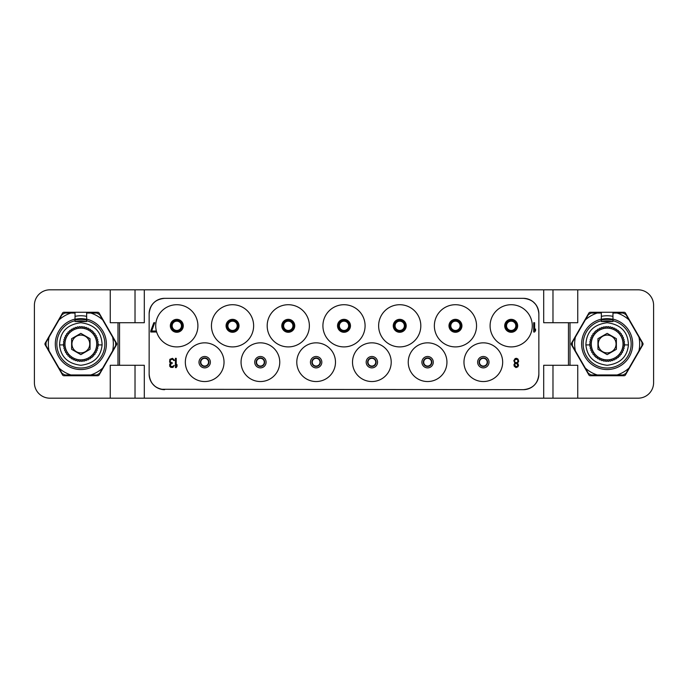 <?xml version="1.0" encoding="UTF-8"?>
<svg xmlns="http://www.w3.org/2000/svg" width="688" height="688" viewBox="0 0 688 688"><rect width="100%" height="100%" fill="white"/><g stroke="black" fill="none" stroke-linecap="round" stroke-linejoin="round"><path stroke-width="1.03" d="M200.81 362.189A3.87 3.87 0 0 0 204.68 366.059A3.87 3.87 0 0 0 208.55 362.189A3.87 3.87 0 0 0 204.68 358.319A3.87 3.87 0 0 0 200.81 362.189M200.423 362.189A4.257 4.257 0 0 0 204.68 366.446A4.257 4.257 0 0 0 208.937 362.189A4.257 4.257 0 0 0 204.68 357.932A4.257 4.257 0 0 0 200.423 362.189A4.257 4.257 0 0 1 204.68 357.932A4.257 4.257 0 0 1 208.937 362.189A4.257 4.257 0 0 1 204.68 366.446A4.257 4.257 0 0 1 200.423 362.189M224.03 362.189A19.35 19.35 0 0 1 204.68 381.539A19.35 19.35 0 0 1 185.33 362.189A19.35 19.35 0 0 1 204.68 342.839A19.35 19.35 0 0 1 224.03 362.189M149.141 374.186A15.48 15.48 0 0 0 164.621 389.666C155.213 388.746 150.061 383.594 149.141 374.203L149.141 313.814C150.061 304.406 155.213 299.254 164.604 298.334A15.48 15.48 0 0 0 149.141 313.814M164.621 298.334L523.379 298.334C532.787 299.254 537.939 304.406 538.859 313.797A15.48 15.48 0 0 0 523.379 298.334L526.81 298.721M538.859 313.814L538.859 374.186C537.939 383.594 532.787 388.746 523.396 389.666A15.48 15.48 0 0 0 538.859 374.186M523.379 389.666L161.19 389.279M490.097 325.811A21.096 21.096 0 0 1 511.184 304.715A21.096 21.096 0 0 1 532.271 325.811A21.096 21.096 0 0 1 511.184 346.907A21.096 21.096 0 0 1 490.097 325.811M434.36 325.811A21.096 21.096 0 0 1 455.456 304.715A21.096 21.096 0 0 1 476.543 325.811A21.096 21.096 0 0 1 455.456 346.907A21.096 21.096 0 0 1 434.36 325.811M378.632 325.811A21.096 21.096 0 0 1 399.728 304.715A21.096 21.096 0 0 1 420.815 325.811A21.096 21.096 0 0 1 399.728 346.907A21.096 21.096 0 0 1 378.632 325.811M322.913 325.811A21.096 21.096 0 0 1 344 304.715A21.096 21.096 0 0 1 365.087 325.811A21.096 21.096 0 0 1 344 346.907A21.096 21.096 0 0 1 322.913 325.811M267.185 325.811A21.096 21.096 0 0 1 288.272 304.715A21.096 21.096 0 0 1 309.368 325.811A21.096 21.096 0 0 1 288.272 346.907A21.096 21.096 0 0 1 267.185 325.811M211.448 325.811A21.096 21.096 0 0 1 232.544 304.715A21.096 21.096 0 0 1 253.631 325.811A21.096 21.096 0 0 1 232.544 346.907A21.096 21.096 0 0 1 211.448 325.811M155.72 325.811A21.096 21.096 0 0 1 176.816 304.715A21.096 21.096 0 0 1 197.903 325.811A21.096 21.096 0 0 1 176.816 346.907A21.096 21.096 0 0 1 155.72 325.811M463.97 362.189A19.35 19.35 0 0 1 483.32 342.839A19.35 19.35 0 0 1 502.67 362.189A19.35 19.35 0 0 1 483.32 381.539A19.35 19.35 0 0 1 463.97 362.189M408.242 362.189A19.35 19.35 0 0 1 427.592 342.839A19.35 19.35 0 0 1 446.942 362.189A19.35 19.35 0 0 1 427.592 381.539A19.35 19.35 0 0 1 408.242 362.189M352.514 362.189A19.35 19.35 0 0 1 371.864 342.839A19.35 19.35 0 0 1 391.214 362.189A19.35 19.35 0 0 1 371.864 381.539A19.35 19.35 0 0 1 352.514 362.189M296.786 362.189A19.35 19.35 0 0 1 316.136 342.839A19.35 19.35 0 0 1 335.486 362.189A19.35 19.35 0 0 1 316.136 381.539A19.35 19.35 0 0 1 296.786 362.189M241.058 362.189A19.35 19.35 0 0 1 260.408 342.839A19.35 19.35 0 0 1 279.758 362.189A19.35 19.35 0 0 1 260.408 381.539A19.35 19.35 0 0 1 241.058 362.189M149.15 374.195L149.537 377.626M150.474 380.455L150.689 380.937M152.547 383.861L154.938 386.26M157.879 388.118L158.481 388.393M568.46 322.715L543.692 322.715L543.692 289.82L144.308 289.82L144.308 322.715L119.54 322.715L119.54 365.285L144.308 365.285L144.308 398.18L543.692 398.18L543.692 365.285L568.46 365.285L568.46 322.715L577.748 322.715L577.748 289.82L638.12 289.82A15.48 15.48 0 0 1 653.6 305.3L653.6 382.7A15.48 15.48 0 0 1 638.12 398.18L577.748 398.18L577.748 365.285L568.46 365.285M642.859 343.226L625.435 313.04A1.548 1.548 0 0 0 624.093 312.266L590.227 312.266A1.548 1.548 0 0 0 588.885 313.04L571.461 343.226A1.548 1.548 0 0 0 571.461 344.774L588.885 374.96A1.548 1.548 0 0 0 590.227 375.734L624.093 375.734A1.548 1.548 0 0 0 625.435 374.96L642.859 344.774A1.548 1.548 0 0 0 642.859 343.226M577.748 289.82L543.692 289.82M144.308 289.82L110.252 289.82L110.252 322.715L119.54 322.715M119.54 365.285L110.252 365.285L110.252 398.18L49.88 398.18A15.48 15.48 0 0 1 34.4 382.7L34.4 305.3A15.48 15.48 0 0 1 49.88 289.82L110.252 289.82M97.773 312.266L63.907 312.266A1.548 1.548 0 0 0 62.565 313.04L45.141 343.226A1.548 1.548 0 0 0 45.141 344.774L62.565 374.96A1.548 1.548 0 0 0 63.907 375.734L97.773 375.734A1.548 1.548 0 0 0 99.115 374.96L116.539 344.774A1.548 1.548 0 0 0 116.539 343.226L99.115 313.04A1.548 1.548 0 0 0 97.773 312.266M110.252 398.18L135.02 398.18L135.02 365.285M144.308 398.18L135.02 398.18M543.692 398.18L577.748 398.18M601.355 316.351A28.251 28.251 0 0 1 612.965 316.351M601.355 319.327A25.344 25.344 0 0 1 612.965 319.327M135.02 289.82L135.02 322.715M552.98 398.18L552.98 365.285M75.035 316.351A28.251 28.251 0 0 1 86.645 316.351M75.035 319.327A25.344 25.344 0 0 1 86.645 319.327M552.98 289.82L552.98 322.715M527.395 389.133L531.127 387.585M538.136 378.83L538.326 378.202M538.85 313.805L538.463 310.374M537.526 307.545L537.311 307.063M535.453 304.139L533.062 301.74M530.121 299.882L529.519 299.607M160.605 298.867L156.873 300.415M149.864 309.17L149.674 309.798M505.766 325.811A5.418 5.418 0 0 1 511.184 320.393A5.418 5.418 0 0 1 516.602 325.811A5.418 5.418 0 0 1 511.184 331.229A5.418 5.418 0 0 1 505.766 325.811M506.153 325.811A5.031 5.031 0 0 1 511.184 320.78A5.031 5.031 0 0 1 516.215 325.811A5.031 5.031 0 0 1 511.184 330.842A5.031 5.031 0 0 1 506.153 325.811M506.54 325.811A4.644 4.644 0 0 1 511.184 321.167A4.644 4.644 0 0 1 515.828 325.811A4.644 4.644 0 0 1 511.184 330.455A4.644 4.644 0 0 1 506.54 325.811M450.038 325.811A5.418 5.418 0 0 1 455.456 320.393A5.418 5.418 0 0 1 460.874 325.811A5.418 5.418 0 0 1 455.456 331.229A5.418 5.418 0 0 1 450.038 325.811M450.425 325.811A5.031 5.031 0 0 1 455.456 320.78A5.031 5.031 0 0 1 460.487 325.811A5.031 5.031 0 0 1 455.456 330.842A5.031 5.031 0 0 1 450.425 325.811M450.812 325.811A4.644 4.644 0 0 1 455.456 321.167A4.644 4.644 0 0 1 460.1 325.811A4.644 4.644 0 0 1 455.456 330.455A4.644 4.644 0 0 1 450.812 325.811M394.31 325.811A5.418 5.418 0 0 1 399.728 320.393A5.418 5.418 0 0 1 405.146 325.811A5.418 5.418 0 0 1 399.728 331.229A5.418 5.418 0 0 1 394.31 325.811M394.697 325.811A5.031 5.031 0 0 1 399.728 320.78A5.031 5.031 0 0 1 404.759 325.811A5.031 5.031 0 0 1 399.728 330.842A5.031 5.031 0 0 1 394.697 325.811M395.084 325.811A4.644 4.644 0 0 1 399.728 321.167A4.644 4.644 0 0 1 404.372 325.811A4.644 4.644 0 0 1 399.728 330.455A4.644 4.644 0 0 1 395.084 325.811M338.582 325.811A5.418 5.418 0 0 1 344 320.393A5.418 5.418 0 0 1 349.418 325.811A5.418 5.418 0 0 1 344 331.229A5.418 5.418 0 0 1 338.582 325.811A5.418 5.418 0 0 0 344 331.229A5.418 5.418 0 0 0 349.418 325.811A5.418 5.418 0 0 1 344 331.229A5.418 5.418 0 0 1 338.582 325.811M338.969 325.811A5.031 5.031 0 0 1 344 320.78A5.031 5.031 0 0 1 349.031 325.811A5.031 5.031 0 0 1 344 330.842A5.031 5.031 0 0 1 338.969 325.811M339.356 325.811A4.644 4.644 0 0 1 344 321.167A4.644 4.644 0 0 1 348.644 325.811A4.644 4.644 0 0 1 344 330.455A4.644 4.644 0 0 1 339.356 325.811M282.854 325.811A5.418 5.418 0 0 1 288.272 320.393A5.418 5.418 0 0 1 293.69 325.811A5.418 5.418 0 0 1 288.272 331.229A5.418 5.418 0 0 1 282.854 325.811M283.241 325.811A5.031 5.031 0 0 1 288.272 320.78A5.031 5.031 0 0 1 293.303 325.811A5.031 5.031 0 0 1 288.272 330.842A5.031 5.031 0 0 1 283.241 325.811M283.628 325.811A4.644 4.644 0 0 1 288.272 321.167A4.644 4.644 0 0 1 292.916 325.811A4.644 4.644 0 0 1 288.272 330.455A4.644 4.644 0 0 1 283.628 325.811M227.126 325.811A5.418 5.418 0 0 1 232.544 320.393A5.418 5.418 0 0 1 237.962 325.811A5.418 5.418 0 0 1 232.544 331.229A5.418 5.418 0 0 1 227.126 325.811M227.513 325.811A5.031 5.031 0 0 1 232.544 320.78A5.031 5.031 0 0 1 237.575 325.811A5.031 5.031 0 0 1 232.544 330.842A5.031 5.031 0 0 1 227.513 325.811M227.9 325.811A4.644 4.644 0 0 1 232.544 321.167A4.644 4.644 0 0 1 237.188 325.811A4.644 4.644 0 0 1 232.544 330.455A4.644 4.644 0 0 1 227.9 325.811M171.398 325.811A5.418 5.418 0 0 1 176.816 320.393A5.418 5.418 0 0 1 182.234 325.811A5.418 5.418 0 0 1 176.816 331.229A5.418 5.418 0 0 1 171.398 325.811M171.785 325.811A5.031 5.031 0 0 1 176.816 320.78A5.031 5.031 0 0 1 181.847 325.811A5.031 5.031 0 0 1 176.816 330.842A5.031 5.031 0 0 1 171.785 325.811M172.172 325.811A4.644 4.644 0 0 1 176.816 321.167A4.644 4.644 0 0 1 181.46 325.811A4.644 4.644 0 0 1 176.816 330.455A4.644 4.644 0 0 1 172.172 325.811M479.063 362.189A4.257 4.257 0 0 1 483.32 357.932A4.257 4.257 0 0 1 487.577 362.189A4.257 4.257 0 0 1 483.32 366.446A4.257 4.257 0 0 1 479.063 362.189M479.45 362.189A3.87 3.87 0 0 1 483.32 358.319A3.87 3.87 0 0 1 487.19 362.189A3.87 3.87 0 0 1 483.32 366.059A3.87 3.87 0 0 1 479.45 362.189M423.335 362.189A4.257 4.257 0 0 1 427.592 357.932A4.257 4.257 0 0 1 431.849 362.189A4.257 4.257 0 0 1 427.592 366.446A4.257 4.257 0 0 1 423.335 362.189M423.722 362.189A3.87 3.87 0 0 1 427.592 358.319A3.87 3.87 0 0 1 431.462 362.189A3.87 3.87 0 0 1 427.592 366.059A3.87 3.87 0 0 1 423.722 362.189M367.607 362.189A4.257 4.257 0 0 1 371.864 357.932A4.257 4.257 0 0 1 376.121 362.189A4.257 4.257 0 0 1 371.864 366.446A4.257 4.257 0 0 1 367.607 362.189M367.994 362.189A3.87 3.87 0 0 1 371.864 358.319A3.87 3.87 0 0 1 375.734 362.189A3.87 3.87 0 0 1 371.864 366.059A3.87 3.87 0 0 1 367.994 362.189M311.879 362.189A4.257 4.257 0 0 1 316.136 357.932A4.257 4.257 0 0 1 320.393 362.189A4.257 4.257 0 0 1 316.136 366.446A4.257 4.257 0 0 1 311.879 362.189M312.266 362.189A3.87 3.87 0 0 1 316.136 358.319A3.87 3.87 0 0 1 320.006 362.189A3.87 3.87 0 0 1 316.136 366.059A3.87 3.87 0 0 1 312.266 362.189M256.151 362.189A4.257 4.257 0 0 1 260.408 357.932A4.257 4.257 0 0 1 264.665 362.189A4.257 4.257 0 0 1 260.408 366.446A4.257 4.257 0 0 1 256.151 362.189M256.538 362.189A3.87 3.87 0 0 1 260.408 358.319A3.87 3.87 0 0 1 264.278 362.189A3.87 3.87 0 0 1 260.408 366.059A3.87 3.87 0 0 1 256.538 362.189M533.707 322.715L533.707 332.003L534.636 332.003L535.565 330.618L535.565 329.036L534.636 330.421L534.636 322.715L533.707 322.715M150.732 331.014L150.732 332.003L156.305 332.003L156.305 331.014L151.661 331.014L154.757 322.715L153.828 322.715L150.732 331.014M176.231 366.025L176.231 358.319L175.423 358.319L175.423 367.607L176.231 367.607L177.048 366.222L177.048 364.64L176.24 366.025M518.012 359.11L516.662 358.319L515.166 358.517L513.816 360.693L514.899 363.058L513.953 364.64L514.22 366.222L515.983 367.607L517.883 366.816L518.554 365.233L517.608 363.058L518.692 361.286L518.012 359.11M516.525 359.308L517.608 359.901L518.012 361.286L517.066 362.473L515.983 362.671L514.899 362.077L514.495 360.693L515.441 359.506L516.525 359.308M515.983 366.618L514.624 364.838L515.441 363.651L516.525 363.453L517.875 365.233L517.066 366.42L515.983 366.618M169.867 359.308L169.601 362.077L170.547 363.058L169.73 364.244L169.73 366.222L170.822 367.409L172.989 367.409L174.202 365.431L172.172 366.618L170.547 366.025L170.547 364.244L172.172 363.453L172.172 362.671L170.409 362.077L170.142 360.495L171.493 359.308L172.98 359.506L173.66 360.495L174.339 360.495L174.202 359.901L172.447 358.319L169.867 359.308M629.013 319.937L625.994 314.7A34.83 34.83 0 0 0 623.113 313.04L617.076 313.04A32.508 32.508 0 0 1 629.013 319.937L638.928 337.103A32.508 32.508 0 0 1 638.928 350.897L629.013 368.063A32.508 32.508 0 0 1 617.076 374.96L597.244 374.96A32.508 32.508 0 0 1 585.307 368.063L575.392 350.897A32.508 32.508 0 0 1 575.392 337.103L585.307 319.937A32.508 32.508 0 0 1 597.244 313.04L601.355 313.04L601.355 321.554L612.965 321.554L612.965 320.72A23.994 23.994 0 0 1 626.897 357.648A23.994 23.994 0 0 1 587.423 357.648A23.994 23.994 0 0 1 601.355 320.72M601.355 319.129A25.542 25.542 0 0 0 586.081 358.422A25.542 25.542 0 0 0 628.239 358.422A25.542 25.542 0 0 0 612.965 319.129L612.965 313.04L617.076 313.04M612.965 319.129L612.965 320.72M638.928 337.103L641.947 342.34A34.83 34.83 0 0 1 641.947 345.66L638.928 350.897M629.013 368.063L625.994 373.3A34.83 34.83 0 0 1 623.113 374.96L617.076 374.96M597.244 374.96L591.207 374.96A34.83 34.83 0 0 1 588.326 373.3L585.307 368.063M575.392 350.897L572.373 345.66A34.83 34.83 0 0 1 572.373 342.34L575.392 337.103M585.307 319.937L588.326 314.7A34.83 34.83 0 0 1 591.207 313.04L597.244 313.04M612.965 320.083A24.613 24.613 0 0 0 601.355 320.083M601.682 321.554A23.1 23.1 0 0 1 612.638 321.554M612.845 360.46L613.283 359.454L614.281 359.893A17.415 17.415 0 0 0 614.866 359.618L615.167 358.568L616.216 358.869A17.415 17.415 0 0 0 616.758 358.534L616.93 357.45L618.013 357.622A17.415 17.415 0 0 0 618.503 357.21L618.538 356.117L619.63 356.152A17.415 17.415 0 0 0 620.069 355.687L619.965 354.595L621.058 354.492A17.415 17.415 0 0 0 621.436 353.976L621.195 352.91L622.262 352.669A17.415 17.415 0 0 0 622.571 352.11L622.201 351.078L623.233 350.708A17.415 17.415 0 0 0 623.466 350.115L622.967 349.134L623.947 348.644A17.415 17.415 0 0 0 624.102 348.016L623.491 347.113L624.394 346.503A17.415 17.415 0 0 0 624.472 345.866L623.749 345.041L624.575 344.318A17.415 17.415 0 0 0 624.575 343.682L623.749 342.959L624.472 342.134A17.415 17.415 0 0 0 624.394 341.497L623.491 340.887L624.102 339.984A17.415 17.415 0 0 0 623.947 339.356L622.967 338.866L623.466 337.885A17.415 17.415 0 0 0 623.233 337.292L622.201 336.922L622.571 335.89A17.415 17.415 0 0 0 622.262 335.331L621.195 335.09L621.436 334.024A17.415 17.415 0 0 0 621.058 333.508L619.965 333.405L620.069 332.313A17.415 17.415 0 0 0 619.63 331.848L618.538 331.883L618.503 330.79A17.415 17.415 0 0 0 618.013 330.378L616.93 330.55L616.758 329.466A17.415 17.415 0 0 0 616.216 329.131L615.167 329.432L614.866 328.382A17.415 17.415 0 0 0 614.281 328.107L613.283 328.546L612.845 327.54A17.415 17.415 0 0 0 612.234 327.342L611.297 327.901L610.738 326.955A17.415 17.415 0 0 0 610.11 326.834L609.241 327.505L608.57 326.645A17.415 17.415 0 0 0 607.934 326.602L607.16 327.376L606.386 326.602A17.415 17.415 0 0 0 605.75 326.645L605.079 327.505L604.21 326.834A17.415 17.415 0 0 0 603.582 326.955L603.023 327.901L602.086 327.342A17.415 17.415 0 0 0 601.475 327.54L601.037 328.546L600.039 328.107A17.415 17.415 0 0 0 599.454 328.382L599.153 329.432L598.104 329.131A17.415 17.415 0 0 0 597.562 329.466L597.39 330.55L596.307 330.378A17.415 17.415 0 0 0 595.817 330.79L595.782 331.883L594.69 331.848A17.415 17.415 0 0 0 594.251 332.313L594.355 333.405L593.262 333.508A17.415 17.415 0 0 0 592.884 334.024L593.125 335.09L592.058 335.331A17.415 17.415 0 0 0 591.749 335.89L592.119 336.922L591.087 337.292A17.415 17.415 0 0 0 590.854 337.885L591.353 338.866L590.373 339.356A17.415 17.415 0 0 0 590.218 339.984L590.829 340.887L589.926 341.497A17.415 17.415 0 0 0 589.848 342.134L590.571 342.959L589.745 343.682A17.415 17.415 0 0 0 589.745 344.318L590.571 345.041L589.848 345.866A17.415 17.415 0 0 0 589.926 346.503L590.829 347.113L590.218 348.016A17.415 17.415 0 0 0 590.373 348.644L591.353 349.134L590.854 350.115A17.415 17.415 0 0 0 591.087 350.708L592.119 351.078L591.749 352.11A17.415 17.415 0 0 0 592.058 352.669L593.125 352.91L592.884 353.976A17.415 17.415 0 0 0 593.262 354.492L594.355 354.595L594.251 355.687A17.415 17.415 0 0 0 594.69 356.152L595.782 356.117L595.817 357.21A17.415 17.415 0 0 0 596.307 357.622L597.39 357.45L597.562 358.534A17.415 17.415 0 0 0 598.104 358.869L599.153 358.568L599.454 359.618A17.415 17.415 0 0 0 600.039 359.893L601.037 359.454L601.475 360.46A17.415 17.415 0 0 0 602.086 360.658L603.023 360.099L603.582 361.045A17.415 17.415 0 0 0 604.21 361.166L605.079 360.495L605.75 361.355A17.415 17.415 0 0 0 606.386 361.398L607.16 360.624L607.934 361.398A17.415 17.415 0 0 0 608.57 361.355L609.241 360.495L610.11 361.166A17.415 17.415 0 0 0 610.738 361.045L611.297 360.099L612.234 360.658A17.415 17.415 0 0 0 612.845 360.46M607.16 354.638L616.371 349.315L616.371 338.685L607.16 333.362L597.949 338.685L597.949 349.315L607.16 354.638M607.16 352.901A8.901 8.901 0 0 1 598.259 344A8.901 8.901 0 0 1 607.16 335.099A8.901 8.901 0 0 1 616.061 344A8.901 8.901 0 0 1 607.16 352.901M590.424 344.92L585.892 344.92C587.088 356.874 594.174 363.66 607.16 365.285C620.146 363.66 627.232 356.874 628.428 344.92L623.896 344.92M585.892 344.92C586.322 331.934 593.409 324.53 607.16 322.715C620.911 324.53 627.998 331.934 628.428 344.92M102.693 319.937L99.674 314.7A34.83 34.83 0 0 0 96.793 313.04L90.756 313.04A32.508 32.508 0 0 1 102.693 319.937L112.608 337.103A32.508 32.508 0 0 1 112.608 350.897L102.693 368.063A32.508 32.508 0 0 1 90.756 374.96L70.924 374.96A32.508 32.508 0 0 1 58.987 368.063L49.072 350.897A32.508 32.508 0 0 1 49.072 337.103L58.987 319.937A32.508 32.508 0 0 1 70.924 313.04L75.035 313.04L75.035 321.554L86.645 321.554L86.645 320.72A23.994 23.994 0 0 1 100.577 357.648A23.994 23.994 0 0 1 61.103 357.648A23.994 23.994 0 0 1 75.035 320.72M75.035 319.129A25.542 25.542 0 0 0 59.761 358.422A25.542 25.542 0 0 0 101.919 358.422A25.542 25.542 0 0 0 86.645 319.129L86.645 313.04L90.756 313.04M86.645 319.129L86.645 320.72M112.608 337.103L115.627 342.34A34.83 34.83 0 0 1 115.627 345.66L112.608 350.897M102.693 368.063L99.674 373.3A34.83 34.83 0 0 1 96.793 374.96L90.756 374.96M70.924 374.96L64.887 374.96A34.83 34.83 0 0 1 62.006 373.3L58.987 368.063M49.072 350.897L46.053 345.66A34.83 34.83 0 0 1 46.053 342.34L49.072 337.103M58.987 319.937L62.006 314.7A34.83 34.83 0 0 1 64.887 313.04L70.924 313.04M86.645 320.083A24.613 24.613 0 0 0 75.035 320.083M75.362 321.554A23.1 23.1 0 0 1 86.318 321.554M86.525 360.46L86.963 359.454L87.961 359.893A17.415 17.415 0 0 0 88.546 359.618L88.847 358.568L89.896 358.869A17.415 17.415 0 0 0 90.438 358.534L90.61 357.45L91.693 357.622A17.415 17.415 0 0 0 92.183 357.21L92.218 356.117L93.31 356.152A17.415 17.415 0 0 0 93.749 355.687L93.645 354.595L94.738 354.492A17.415 17.415 0 0 0 95.116 353.976L94.875 352.91L95.942 352.669A17.415 17.415 0 0 0 96.251 352.11L95.881 351.078L96.913 350.708A17.415 17.415 0 0 0 97.146 350.115L96.647 349.134L97.627 348.644A17.415 17.415 0 0 0 97.782 348.016L97.171 347.113L98.074 346.503A17.415 17.415 0 0 0 98.152 345.866L97.429 345.041L98.255 344.318A17.415 17.415 0 0 0 98.255 343.682L97.429 342.959L98.152 342.134A17.415 17.415 0 0 0 98.074 341.497L97.171 340.887L97.782 339.984A17.415 17.415 0 0 0 97.627 339.356L96.647 338.866L97.146 337.885A17.415 17.415 0 0 0 96.913 337.292L95.881 336.922L96.251 335.89A17.415 17.415 0 0 0 95.942 335.331L94.875 335.09L95.116 334.024A17.415 17.415 0 0 0 94.738 333.508L93.645 333.405L93.749 332.313A17.415 17.415 0 0 0 93.31 331.848L92.218 331.883L92.183 330.79A17.415 17.415 0 0 0 91.693 330.378L90.61 330.55L90.438 329.466A17.415 17.415 0 0 0 89.896 329.131L88.847 329.432L88.546 328.382A17.415 17.415 0 0 0 87.961 328.107L86.963 328.546L86.525 327.54A17.415 17.415 0 0 0 85.914 327.342L84.977 327.901L84.418 326.955A17.415 17.415 0 0 0 83.79 326.834L82.921 327.505L82.25 326.645A17.415 17.415 0 0 0 81.614 326.602L80.84 327.376L80.066 326.602A17.415 17.415 0 0 0 79.43 326.645L78.759 327.505L77.89 326.834A17.415 17.415 0 0 0 77.262 326.955L76.703 327.901L75.766 327.342A17.415 17.415 0 0 0 75.155 327.54L74.717 328.546L73.719 328.107A17.415 17.415 0 0 0 73.134 328.382L72.833 329.432L71.784 329.131A17.415 17.415 0 0 0 71.242 329.466L71.07 330.55L69.987 330.378A17.415 17.415 0 0 0 69.497 330.79L69.462 331.883L68.37 331.848A17.415 17.415 0 0 0 67.931 332.313L68.035 333.405L66.942 333.508A17.415 17.415 0 0 0 66.564 334.024L66.805 335.09L65.738 335.331A17.415 17.415 0 0 0 65.429 335.89L65.799 336.922L64.767 337.292A17.415 17.415 0 0 0 64.534 337.885L65.033 338.866L64.053 339.356A17.415 17.415 0 0 0 63.898 339.984L64.509 340.887L63.606 341.497A17.415 17.415 0 0 0 63.528 342.134L64.251 342.959L63.425 343.682A17.415 17.415 0 0 0 63.425 344.318L64.251 345.041L63.528 345.866A17.415 17.415 0 0 0 63.606 346.503L64.509 347.113L63.898 348.016A17.415 17.415 0 0 0 64.053 348.644L65.033 349.134L64.534 350.115A17.415 17.415 0 0 0 64.767 350.708L65.799 351.078L65.429 352.11A17.415 17.415 0 0 0 65.738 352.669L66.805 352.91L66.564 353.976A17.415 17.415 0 0 0 66.942 354.492L68.035 354.595L67.931 355.687A17.415 17.415 0 0 0 68.37 356.152L69.462 356.117L69.497 357.21A17.415 17.415 0 0 0 69.987 357.622L71.07 357.45L71.242 358.534A17.415 17.415 0 0 0 71.784 358.869L72.833 358.568L73.134 359.618A17.415 17.415 0 0 0 73.719 359.893L74.717 359.454L75.155 360.46A17.415 17.415 0 0 0 75.766 360.658L76.703 360.099L77.262 361.045A17.415 17.415 0 0 0 77.89 361.166L78.759 360.495L79.43 361.355A17.415 17.415 0 0 0 80.066 361.398L80.84 360.624L81.614 361.398A17.415 17.415 0 0 0 82.25 361.355L82.921 360.495L83.79 361.166A17.415 17.415 0 0 0 84.418 361.045L84.977 360.099L85.914 360.658A17.415 17.415 0 0 0 86.525 360.46M80.84 354.638L90.051 349.315L90.051 338.685L80.84 333.362L71.629 338.685L71.629 349.315L80.84 354.638M80.84 352.901A8.901 8.901 0 0 1 71.939 344A8.901 8.901 0 0 1 80.84 335.099A8.901 8.901 0 0 1 89.741 344A8.901 8.901 0 0 1 80.84 352.901M64.104 344.92L59.572 344.92C60.768 356.874 67.854 363.66 80.84 365.285C93.826 363.66 100.912 356.874 102.108 344.92L97.576 344.92M59.572 344.92C60.002 331.934 67.089 324.53 80.84 322.715C94.591 324.53 101.678 331.934 102.108 344.92M198.987 362.189A5.693 5.693 0 0 0 204.68 367.882A5.693 5.693 0 0 0 210.373 362.189A5.693 5.693 0 0 0 204.68 356.496A5.693 5.693 0 0 0 198.987 362.189M570.008 365.285L570.008 322.715M117.992 365.285L117.992 322.715M504.708 325.811A6.476 6.476 0 0 0 511.184 332.287A6.476 6.476 0 0 0 517.66 325.811A6.476 6.476 0 0 0 511.184 319.335A6.476 6.476 0 0 0 504.708 325.811M448.98 325.811A6.476 6.476 0 0 0 455.456 332.287A6.476 6.476 0 0 0 461.932 325.811A6.476 6.476 0 0 0 455.456 319.335A6.476 6.476 0 0 0 448.98 325.811M393.252 325.811A6.476 6.476 0 0 0 399.728 332.287A6.476 6.476 0 0 0 406.204 325.811A6.476 6.476 0 0 0 399.728 319.335A6.476 6.476 0 0 0 393.252 325.811M337.524 325.811A6.476 6.476 0 0 0 344 332.287A6.476 6.476 0 0 0 350.476 325.811A6.476 6.476 0 0 0 344 319.335A6.476 6.476 0 0 0 337.524 325.811M281.796 325.811A6.476 6.476 0 0 0 288.272 332.287A6.476 6.476 0 0 0 294.748 325.811A6.476 6.476 0 0 0 288.272 319.335A6.476 6.476 0 0 0 281.796 325.811M226.068 325.811A6.476 6.476 0 0 0 232.544 332.287A6.476 6.476 0 0 0 239.02 325.811A6.476 6.476 0 0 0 232.544 319.335A6.476 6.476 0 0 0 226.068 325.811M170.34 325.811A6.476 6.476 0 0 0 176.816 332.287A6.476 6.476 0 0 0 183.292 325.811A6.476 6.476 0 0 0 176.816 319.335A6.476 6.476 0 0 0 170.34 325.811M477.627 362.189A5.693 5.693 0 0 0 483.32 367.882A5.693 5.693 0 0 0 489.013 362.189A5.693 5.693 0 0 0 483.32 356.496A5.693 5.693 0 0 0 477.627 362.189M421.899 362.189A5.693 5.693 0 0 0 427.592 367.882A5.693 5.693 0 0 0 433.285 362.189A5.693 5.693 0 0 0 427.592 356.496A5.693 5.693 0 0 0 421.899 362.189M366.171 362.189A5.693 5.693 0 0 0 371.864 367.882A5.693 5.693 0 0 0 377.557 362.189A5.693 5.693 0 0 0 371.864 356.496A5.693 5.693 0 0 0 366.171 362.189M310.443 362.189A5.693 5.693 0 0 0 316.136 367.882A5.693 5.693 0 0 0 321.829 362.189A5.693 5.693 0 0 0 316.136 356.496A5.693 5.693 0 0 0 310.443 362.189M254.715 362.189A5.693 5.693 0 0 0 260.408 367.882A5.693 5.693 0 0 0 266.101 362.189A5.693 5.693 0 0 0 260.408 356.496A5.693 5.693 0 0 0 254.715 362.189M601.355 319.765A24.923 24.923 0 0 1 612.965 319.765M606.386 361.398A17.415 17.415 0 0 1 605.75 361.355M604.21 361.166A17.415 17.415 0 0 1 603.582 361.045M602.086 360.658A17.415 17.415 0 0 1 601.475 360.46M600.039 359.893A17.415 17.415 0 0 1 599.454 359.618M598.104 358.869A17.415 17.415 0 0 1 597.562 358.534M596.307 357.622A17.415 17.415 0 0 1 595.817 357.21M594.69 356.152A17.415 17.415 0 0 1 594.251 355.687M593.262 354.492A17.415 17.415 0 0 1 592.884 353.976M592.058 352.669A17.415 17.415 0 0 1 591.749 352.11M591.087 350.708A17.415 17.415 0 0 1 590.854 350.115M590.373 348.644A17.415 17.415 0 0 1 590.218 348.016M589.926 346.503A17.415 17.415 0 0 1 589.848 345.866M589.745 344.318A17.415 17.415 0 0 1 589.745 343.682M589.848 342.134A17.415 17.415 0 0 1 589.926 341.497M590.218 339.984A17.415 17.415 0 0 1 590.373 339.356M590.854 337.885A17.415 17.415 0 0 1 591.087 337.292M591.749 335.89A17.415 17.415 0 0 1 592.058 335.331M592.884 334.024A17.415 17.415 0 0 1 593.262 333.508M594.251 332.313A17.415 17.415 0 0 1 594.69 331.848M595.817 330.79A17.415 17.415 0 0 1 596.307 330.378M597.562 329.466A17.415 17.415 0 0 1 598.104 329.131M599.454 328.382A17.415 17.415 0 0 1 600.039 328.107M601.475 327.54A17.415 17.415 0 0 1 602.086 327.342M603.582 326.955A17.415 17.415 0 0 1 604.21 326.834M605.75 326.645A17.415 17.415 0 0 1 606.386 326.602M608.57 326.645A17.415 17.415 0 0 0 607.934 326.602M610.738 326.955A17.415 17.415 0 0 0 610.11 326.834M612.845 327.54A17.415 17.415 0 0 0 612.234 327.342M614.866 328.382A17.415 17.415 0 0 0 614.281 328.107M616.758 329.466A17.415 17.415 0 0 0 616.216 329.131M618.503 330.79A17.415 17.415 0 0 0 618.013 330.378M620.069 332.313A17.415 17.415 0 0 0 619.63 331.848M621.436 334.024A17.415 17.415 0 0 0 621.058 333.508M622.571 335.89A17.415 17.415 0 0 0 622.262 335.331M623.466 337.885A17.415 17.415 0 0 0 623.233 337.292M624.102 339.984A17.415 17.415 0 0 0 623.947 339.356M624.472 342.134A17.415 17.415 0 0 0 624.394 341.497M624.575 344.318A17.415 17.415 0 0 0 624.575 343.682M624.394 346.503A17.415 17.415 0 0 0 624.472 345.866M623.947 348.644A17.415 17.415 0 0 0 624.102 348.016M623.233 350.708A17.415 17.415 0 0 0 623.466 350.115M622.262 352.669A17.415 17.415 0 0 0 622.571 352.11M621.058 354.492A17.415 17.415 0 0 0 621.436 353.976M619.63 356.152A17.415 17.415 0 0 0 620.069 355.687M618.013 357.622A17.415 17.415 0 0 0 618.503 357.21M616.216 358.869A17.415 17.415 0 0 0 616.758 358.534M614.281 359.893A17.415 17.415 0 0 0 614.866 359.618M607.16 359.867A15.867 15.867 0 0 0 623.027 344A15.867 15.867 0 0 0 607.16 328.133A15.867 15.867 0 0 0 591.293 344A15.867 15.867 0 0 0 607.16 359.867M75.035 319.765A24.923 24.923 0 0 1 86.645 319.765M80.066 361.398A17.415 17.415 0 0 1 79.43 361.355M77.89 361.166A17.415 17.415 0 0 1 77.262 361.045M75.766 360.658A17.415 17.415 0 0 1 75.155 360.46M73.719 359.893A17.415 17.415 0 0 1 73.134 359.618M71.784 358.869A17.415 17.415 0 0 1 71.242 358.534M69.987 357.622A17.415 17.415 0 0 1 69.497 357.21M68.37 356.152A17.415 17.415 0 0 1 67.931 355.687M66.942 354.492A17.415 17.415 0 0 1 66.564 353.976M65.738 352.669A17.415 17.415 0 0 1 65.429 352.11M64.767 350.708A17.415 17.415 0 0 1 64.534 350.115M64.053 348.644A17.415 17.415 0 0 1 63.898 348.016M63.606 346.503A17.415 17.415 0 0 1 63.528 345.866M63.425 344.318A17.415 17.415 0 0 1 63.425 343.682M63.528 342.134A17.415 17.415 0 0 1 63.606 341.497M63.898 339.984A17.415 17.415 0 0 1 64.053 339.356M64.534 337.885A17.415 17.415 0 0 1 64.767 337.292M65.429 335.89A17.415 17.415 0 0 1 65.738 335.331M66.564 334.024A17.415 17.415 0 0 1 66.942 333.508M67.931 332.313A17.415 17.415 0 0 1 68.37 331.848M69.497 330.79A17.415 17.415 0 0 1 69.987 330.378M71.242 329.466A17.415 17.415 0 0 1 71.784 329.131M73.134 328.382A17.415 17.415 0 0 1 73.719 328.107M75.155 327.54A17.415 17.415 0 0 1 75.766 327.342M77.262 326.955A17.415 17.415 0 0 1 77.89 326.834M79.43 326.645A17.415 17.415 0 0 1 80.066 326.602M82.25 326.645A17.415 17.415 0 0 0 81.614 326.602M84.418 326.955A17.415 17.415 0 0 0 83.79 326.834M86.525 327.54A17.415 17.415 0 0 0 85.914 327.342M88.546 328.382A17.415 17.415 0 0 0 87.961 328.107M90.438 329.466A17.415 17.415 0 0 0 89.896 329.131M92.183 330.79A17.415 17.415 0 0 0 91.693 330.378M93.749 332.313A17.415 17.415 0 0 0 93.31 331.848M95.116 334.024A17.415 17.415 0 0 0 94.738 333.508M96.251 335.89A17.415 17.415 0 0 0 95.942 335.331M97.146 337.885A17.415 17.415 0 0 0 96.913 337.292M97.782 339.984A17.415 17.415 0 0 0 97.627 339.356M98.152 342.134A17.415 17.415 0 0 0 98.074 341.497M98.255 344.318A17.415 17.415 0 0 0 98.255 343.682M98.074 346.503A17.415 17.415 0 0 0 98.152 345.866M97.627 348.644A17.415 17.415 0 0 0 97.782 348.016M96.913 350.708A17.415 17.415 0 0 0 97.146 350.115M95.942 352.669A17.415 17.415 0 0 0 96.251 352.11M94.738 354.492A17.415 17.415 0 0 0 95.116 353.976M93.31 356.152A17.415 17.415 0 0 0 93.749 355.687M91.693 357.622A17.415 17.415 0 0 0 92.183 357.21M89.896 358.869A17.415 17.415 0 0 0 90.438 358.534M87.961 359.893A17.415 17.415 0 0 0 88.546 359.618M80.84 359.867A15.867 15.867 0 0 0 96.707 344A15.867 15.867 0 0 0 80.84 328.133A15.867 15.867 0 0 0 64.973 344A15.867 15.867 0 0 0 80.84 359.867"/></g></svg>
